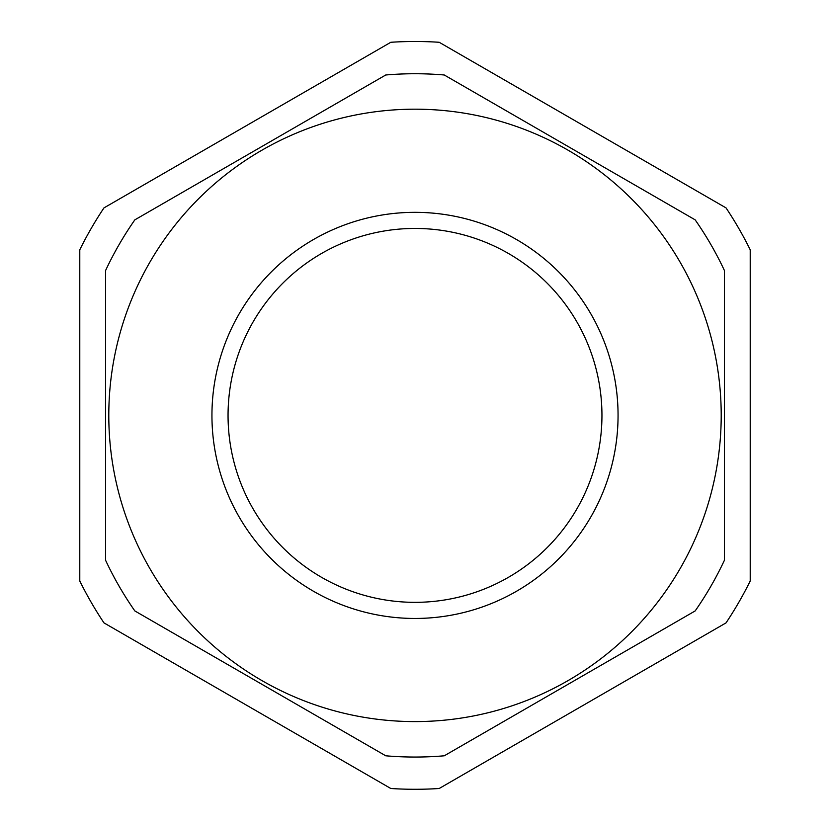 <?xml version="1.0" encoding="UTF-8"?>
<svg xmlns="http://www.w3.org/2000/svg" width="830" height="830" viewBox="0 0 830 830"><rect width="100%" height="100%" fill="white"/><g stroke="black" fill="none" stroke-linecap="round" stroke-linejoin="round"><path stroke-width="1.25" d="M415 228.447A186.947 186.947 0 0 0 228.053 415.394A186.947 186.947 0 0 0 415 602.341A186.947 186.947 0 0 0 601.947 415.394A186.947 186.947 0 0 0 415 228.447M105.576 415.394L105.576 560.26A341.659 341.659 0 0 0 134.834 610.932L385.743 755.798A341.659 341.659 0 0 0 444.258 755.798L695.167 610.932A341.659 341.659 0 0 0 724.424 560.26L724.424 270.528A341.659 341.659 0 0 0 695.167 219.857L444.258 74.991A341.659 341.659 0 0 0 385.743 74.991L134.834 219.857A341.659 341.659 0 0 0 105.576 270.528L105.576 415.394L105.576 270.528M721.208 415.394A306.208 306.208 0 0 1 415 721.592A306.208 306.208 0 0 1 108.792 415.394A306.208 306.208 0 0 1 415 109.187A306.208 306.208 0 0 1 721.208 415.394A306.208 306.208 0 0 1 415 721.592A306.208 306.208 0 0 1 108.792 415.394M724.424 415.394L724.424 270.528M390.816 42.278A373.894 373.894 0 0 1 439.184 42.278L726.032 207.894A373.894 373.894 0 0 1 750.216 249.778L750.216 581A373.894 373.894 0 0 1 726.032 622.884L439.184 788.5A373.894 373.894 0 0 1 390.816 788.5L103.968 622.884A373.894 373.894 0 0 1 79.784 581L79.784 249.778A373.894 373.894 0 0 1 103.968 207.894L390.816 42.278M618.06 415.394A203.06 203.06 0 0 1 415 618.454A203.06 203.06 0 0 1 211.941 415.394A203.06 203.06 0 0 1 415 212.335A203.06 203.06 0 0 1 618.06 415.394"/></g></svg>
